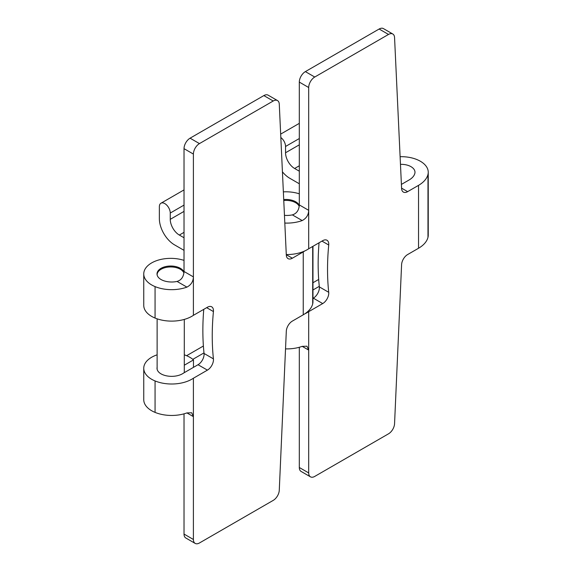 <?xml version="1.0" encoding="UTF-8"?>
<svg xmlns="http://www.w3.org/2000/svg" width="572" height="572" viewBox="0 0 572 572"><rect width="100%" height="100%" fill="white"/><g stroke="black" fill="none" stroke-linecap="round" stroke-linejoin="round"><path stroke-width="0.86" d="M183.905 272.93A13.585 7.844 0 0 0 169.076 267.01A13.585 7.844 0 0 0 157.121 274.796A13.585 7.844 0 0 0 157.121 274.917L157.121 274.796M184.027 237.759L179.336 235.056A12.841 7.415 60 0 1 170.256 219.333L170.256 213.041A7.701 4.447 -120 0 0 166.895 205.291A7.701 4.447 -120 0 0 160.954 203.224A7.701 4.447 -120 0 0 159.359 206.749L159.359 218.633A21.4 12.355 -120 0 0 174.489 244.837L184.027 250.343M328.721 292.306A8.559 4.941 -60 0 1 322.708 303.575L313.327 298.155A8.559 4.941 120 0 0 319.34 286.894L328.721 292.306A250.851 144.83 -60 0 1 328.721 245.002A8.559 4.941 -60 0 0 326.984 240.254A8.559 4.941 -60 0 0 322.708 240.676L308.694 248.77A28.6 16.517 180 0 1 304.855 250.915A28.6 16.517 180 0 1 286.279 254.547M322.708 303.575L308.694 311.661A28.6 16.517 180 0 1 304.855 313.813A33.376 19.269 0 0 0 312.691 303.904A26.963 15.566 0 0 0 312.963 301.709L312.963 246.303M313.327 298.155L312.963 298.37M401.58 188.145L407.643 191.641A8.559 4.941 -60 0 1 403.36 192.07A8.559 4.941 -60 0 1 401.594 188.51L394.558 37.573A8.559 4.941 120 0 0 392.8 34.013A8.559 4.941 120 0 0 388.517 34.442L379.136 29.022L305.369 71.614L314.75 77.034A8.559 4.941 120 0 0 308.694 87.516L308.694 248.77M379.136 29.022A8.559 4.941 -60 0 1 383.419 28.6L392.8 34.013M401.408 184.413L409.159 179.937A20.113 11.612 0 0 0 414.85 173.366A13.692 7.908 0 0 0 414.986 172.251A13.692 7.908 0 0 0 400.471 164.357M310.467 476.841L301.087 471.421A8.559 4.941 -60 0 1 299.313 467.503L308.694 472.922A8.559 4.941 120 0 0 310.467 476.841A8.559 4.941 120 0 0 314.75 476.412L388.517 433.819A8.559 4.941 120 0 0 394.558 423.709L401.594 264.65A8.559 4.941 -60 0 1 407.643 254.54L418.54 248.248A33.376 19.269 0 0 0 427.978 237.344A26.963 15.566 0 0 0 428.249 235.142L428.249 172.251A26.963 15.566 0 0 0 400.114 156.699M299.313 347.275L299.313 467.503M319.054 242.785A250.851 144.83 120 0 0 319.34 286.894M302.202 220.563L292.356 214.879C295.831 213.821 298.012 211.433 298.891 207.729A8.559 4.941 120 0 0 299.313 204.919L308.694 210.332C308.537 214.943 306.37 218.354 302.202 220.563A28.6 16.517 180 0 1 284.813 223.059M308.694 87.516L299.313 82.096L299.313 204.919M299.313 82.096A8.559 4.941 -60 0 1 305.369 71.614M407.643 191.641L418.54 185.349A33.376 19.269 0 0 0 427.978 174.446A26.963 15.566 0 0 0 428.249 172.251M308.694 311.661L308.694 472.922M388.517 34.442L314.75 77.034M292.356 214.879A15.337 8.852 180 0 1 284.456 215.329M283.719 199.571A13.692 7.908 180 0 1 298.899 204.704L298.899 205.77M299.313 204.469L298.899 204.704M283.362 191.87A26.963 15.566 180 0 1 299.313 193.829M302.202 346.353L306.985 346.217L308.694 350.1L302.202 346.353A28.6 16.517 180 0 1 285.521 348.877M299.313 171.2L294.623 168.49A12.841 7.415 60 0 1 285.55 152.767L285.55 146.475A7.701 4.447 -120 0 0 280.823 137.516M282.425 171.822A21.4 12.355 -120 0 0 289.782 178.271L299.313 183.776M286.286 254.704L292.349 258.208L303.246 251.916A33.376 19.269 0 0 0 304.855 250.915M292.349 258.208A8.559 4.941 -60 0 1 288.066 258.63A8.559 4.941 -60 0 1 286.307 255.076L279.272 104.133A8.559 4.941 120 0 0 277.506 100.579A8.559 4.941 120 0 0 273.223 101.001L199.456 143.593A8.559 4.941 120 0 0 193.4 154.075L193.4 315.329A28.6 16.517 180 0 1 155.062 318.053A26.963 15.566 180 0 1 143.751 305.377L143.751 273.924A26.963 15.566 180 0 1 184.027 260.389M207.414 370.134L198.034 364.721A8.559 4.941 120 0 0 204.047 353.453L213.427 358.873A8.559 4.941 -60 0 1 207.414 370.134L193.4 378.228L193.4 539.482A8.559 4.941 120 0 0 195.174 543.4A8.559 4.941 120 0 0 199.456 542.978L273.223 500.386A8.559 4.941 120 0 0 279.272 490.276L286.307 331.217A8.559 4.941 -60 0 1 292.349 321.099L303.246 314.807A33.376 19.269 0 0 0 304.855 313.813M195.174 543.4L185.793 537.987A8.559 4.941 -60 0 1 184.027 534.069L193.4 539.482M184.027 413.835L184.027 534.069M198.034 364.721L183.598 373.051A15.337 8.852 180 0 1 162.763 374.71A13.692 7.908 180 0 1 157.014 368.268A13.692 7.908 180 0 1 157.121 367.281M203.761 309.352A250.851 144.83 120 0 0 204.047 353.453M186.915 287.123L177.07 281.438C180.545 280.38 182.718 277.999 183.598 274.288A8.559 4.941 120 0 0 184.027 271.478L193.4 276.898C193.243 281.51 191.084 284.92 186.915 287.123A28.6 16.517 180 0 1 155.062 286.601A26.963 15.566 180 0 1 143.751 273.924M193.4 154.075L184.027 148.663L184.027 271.478M184.027 148.663A8.559 4.941 -60 0 1 190.076 138.181L199.456 143.593M273.223 101.001L263.842 95.588L190.076 138.181M263.842 95.588A8.559 4.941 -60 0 1 268.125 95.159L277.506 100.579M186.915 412.912L191.692 412.777L193.4 416.659L186.915 412.912A28.6 16.517 180 0 1 155.062 412.391A26.963 15.566 180 0 1 143.751 399.714L143.751 368.268A26.963 15.566 180 0 1 157.121 354.826M193.4 378.228A28.6 16.517 180 0 1 155.062 380.945A26.963 15.566 180 0 1 143.751 368.268M184.298 354.826A26.963 15.566 180 0 1 193.465 359.924L193.465 367.36M177.07 281.438A15.337 8.852 180 0 1 162.763 280.366A13.692 7.908 180 0 1 157.014 273.924A13.692 7.908 180 0 1 168.375 266.137A13.692 7.908 180 0 1 183.605 271.271L183.605 272.336M213.427 358.873A250.851 144.83 -60 0 1 213.427 311.568L206.678 307.672M213.427 311.568A8.559 4.941 -60 0 0 211.697 306.821A8.559 4.941 -60 0 0 207.414 307.243L193.4 315.329M184.027 271.028L183.605 271.271M193.465 359.924L184.298 365.215M299.192 206.363A13.585 7.844 0 0 0 283.762 200.5M170.256 213.041L184.027 205.091M170.256 219.333L184.027 211.383M203.989 352.895L192.807 359.352M184.027 232.346L179.336 235.056M427.978 174.446L427.978 237.344M328.721 245.002L321.964 241.105M418.54 185.349L418.54 248.248M285.55 146.475L299.313 138.531M285.55 152.767L299.313 144.816M319.276 286.336L312.963 289.983M299.313 165.78L294.623 168.49M155.062 412.391L155.062 380.945M155.062 286.601L155.062 318.053M312.691 246.46L312.691 303.904M303.246 251.916L303.246 314.807M157.121 318.818L157.121 369.255M184.298 319.419L184.298 372.651M160.954 203.224L184.027 189.904M186.608 355.698L203.389 346.01M280.666 134.113L299.313 123.345M312.963 282.747L318.683 279.443"/></g></svg>

